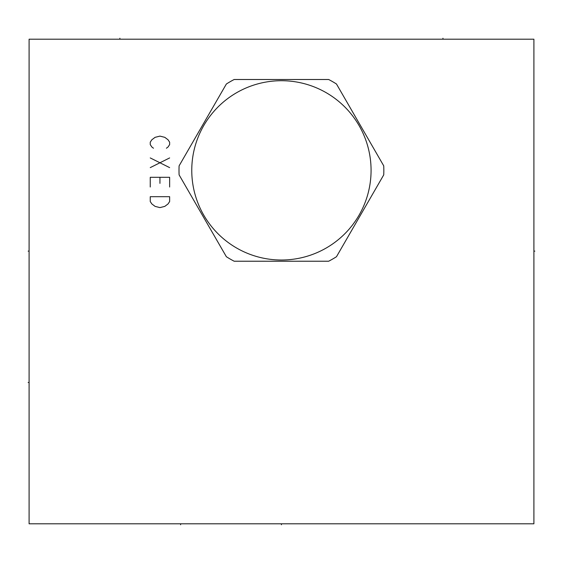 <?xml version="1.0" encoding="UTF-8"?>
<svg xmlns="http://www.w3.org/2000/svg" width="563" height="563" viewBox="0 0 563 563"><rect width="100%" height="100%" fill="white"/><g stroke="black" fill="none" stroke-linecap="round" stroke-linejoin="round"><path stroke-width="0.84" d="M29.1 39.199L29.1 523.801L533.9 523.801L533.9 39.199L29.1 39.199M328.672 79.503L234.166 79.503A102.41 102.41 0 0 0 226.361 84.014L179.104 165.853A102.41 102.41 0 0 0 179.104 174.875L226.361 256.714A102.41 102.41 0 0 0 234.166 261.225L328.672 261.225A102.41 102.41 0 0 0 336.484 256.714L383.734 174.875A102.41 102.41 0 0 0 383.734 165.853L336.484 84.014A102.41 102.41 0 0 0 328.672 79.503M191.765 170.364A89.651 89.651 0 0 0 281.423 260.015A89.651 89.651 0 0 0 371.073 170.364A89.651 89.651 0 0 0 281.423 80.713A89.651 89.651 0 0 0 191.765 170.364M28.15 382.46L29.1 382.46M28.15 251.133L29.1 251.133L28.15 251.133M533.9 251.133L534.85 251.133L533.9 251.133M281.423 523.801L281.423 524.751L281.423 523.801M180.624 523.801L180.624 524.751L180.624 523.801M119.884 39.199L119.884 38.249M442.954 39.199L442.954 38.249M166.409 148.231L168.02 147.02L169.639 144.6L169.639 142.179L168.02 139.751L164.79 137.33L159.948 136.119L155.099 137.33L151.869 139.751L150.251 142.179L150.251 144.6L151.869 147.02L153.481 148.231M169.639 157.929L150.251 167.619M150.251 157.929L169.639 167.619M169.639 187L169.639 177.31L150.251 177.31L150.251 187M159.948 177.31L159.948 183.369M169.639 196.691L150.251 196.691L150.251 201.54L151.869 203.961L155.099 206.389L159.948 207.599L164.79 206.389L168.02 203.961L169.639 201.54L169.639 196.691"/></g></svg>
